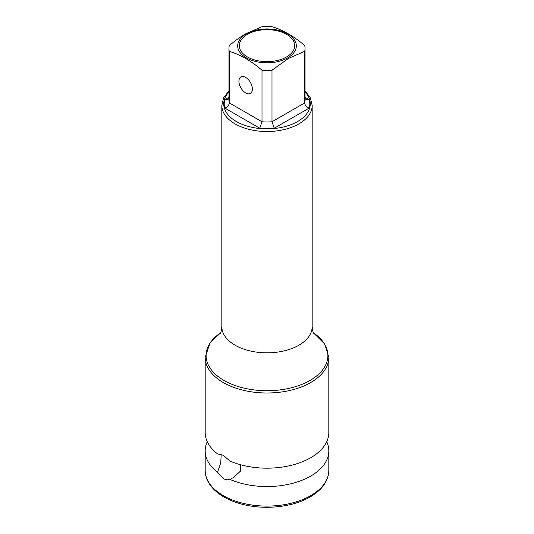 <?xml version="1.0" encoding="UTF-8"?>
<svg xmlns="http://www.w3.org/2000/svg" width="534" height="534" viewBox="0 0 534 534"><rect width="100%" height="100%" fill="white"/><g stroke="black" fill="none" stroke-linecap="round" stroke-linejoin="round"><path stroke-width="0.8" d="M205.183 357.313L205.183 432.487A61.817 35.691 180 0 0 217.532 453.887L223.285 455.262L229.934 461.049A61.817 35.691 180 0 0 310.715 457.725A61.817 35.691 180 0 0 328.817 432.487L328.817 357.313L324.785 344.083L313.385 332.802A60.876 35.144 0 0 1 310.047 380.435A60.876 35.144 0 0 1 225.735 381.423A60.876 35.144 0 0 1 220.609 332.822L210.096 342.775L205.183 357.313A61.817 35.691 0 0 0 243.344 390.281A61.817 35.691 0 0 0 310.715 382.544A61.817 35.691 0 0 0 328.817 357.313M326.735 441.671A61.817 35.691 180 0 1 328.817 450.863A61.817 35.691 180 0 1 310.715 476.094A61.817 35.691 180 0 1 229.934 479.419L233.471 477.503L240.774 470.868L240.267 464.667M229.934 479.419C227.824 480.139 225.615 479.852 223.285 478.557L217.532 472.263A61.817 35.691 180 0 1 205.183 450.863A61.817 35.691 180 0 1 207.265 441.671M221.196 454.26L220.742 462.878L217.532 472.263M271.993 70.248L288.353 58.466L304.714 51.357A38.041 21.961 0 0 0 305.041 48.474A38.041 21.961 0 0 0 304.714 45.59C293.813 36.205 282.907 29.911 271.993 26.7A38.041 21.961 0 0 0 262.007 26.7L245.647 33.816C240.447 36.846 234.993 40.778 229.286 45.59A38.041 21.961 0 0 0 228.959 48.474A38.041 21.961 0 0 0 229.286 51.357L229.286 102.882L262.007 121.779L262.007 70.248A38.041 21.961 0 0 0 271.993 70.248L271.993 121.779L274.249 128.24L309.179 108.068A42.793 24.711 0 0 0 309.179 99.698L305.041 97.315M304.714 51.357L304.714 102.882C304.934 105.245 306.423 106.974 309.179 108.068M305.041 48.474L305.041 100.005A38.041 21.961 0 0 1 304.714 102.882L271.993 121.779A38.041 21.961 0 0 1 262.007 121.779L259.751 128.24A42.793 24.711 0 0 0 274.249 128.24M262.007 70.248C251.093 60.849 240.187 54.548 229.286 51.357M245.647 92.916A9.512 5.494 -120 0 0 250.406 93.39A9.512 5.494 -120 0 0 251.861 85.767A9.512 5.494 -120 0 0 245.647 77.39A9.512 5.494 -120 0 0 240.894 76.916A9.512 5.494 -120 0 0 239.439 84.539A9.512 5.494 -120 0 0 245.647 92.916M228.959 48.474L228.959 100.005A38.041 21.961 0 0 0 229.286 102.882C229.066 105.245 227.577 106.974 224.821 108.068L259.751 128.24M228.959 98.483L227.971 99.491L224.821 99.698A42.793 24.711 0 0 0 224.821 108.068M305.041 98.483L306.029 99.491L309.179 99.698M328.817 470.407C328.45 480.987 322.222 489.832 310.12 496.947C292.512 507.367 263.876 510.27 241.355 504.016C229.306 500.725 219.935 495.639 213.246 488.757C207.94 483.143 205.256 477.029 205.183 470.407A61.817 35.691 0 0 0 243.344 503.375A61.817 35.691 0 0 0 310.715 495.639A61.817 35.691 0 0 0 328.817 470.407L328.817 450.863M314.052 334.017C313.271 333.443 312.65 331.027 312.176 326.748A45.176 26.079 0 0 1 298.94 345.191A45.176 26.079 180 0 1 249.712 350.845A45.176 26.079 180 0 1 221.824 326.748C221.356 331.013 220.729 333.43 219.948 334.017M305.041 90.853L310.354 97.815L312.176 105.438A45.176 26.079 180 0 1 298.94 123.881A45.176 26.079 180 0 1 249.712 129.535A45.176 26.079 180 0 1 221.824 105.438L221.824 326.748M305.041 91.982A43.274 24.985 180 0 1 297.598 121.552A43.274 24.985 180 0 1 241.121 123.908A43.274 24.985 180 0 1 228.959 91.982M228.959 97.315L224.821 99.698M246.267 33.909A29.317 16.928 0 0 0 246.267 57.852A29.317 16.928 0 0 0 287.733 57.852A29.317 16.928 0 0 0 287.733 33.909A29.317 16.928 0 0 0 246.267 33.909M286.584 56.951A27.695 15.987 0 0 0 286.584 34.343A27.695 15.987 0 0 0 247.416 34.343A27.695 15.987 0 0 0 247.416 56.951A27.695 15.987 0 0 0 286.584 56.951M205.183 450.863L205.183 470.407M312.176 105.438L312.176 326.748M228.959 90.853L223.646 97.815L221.824 105.438"/></g></svg>
